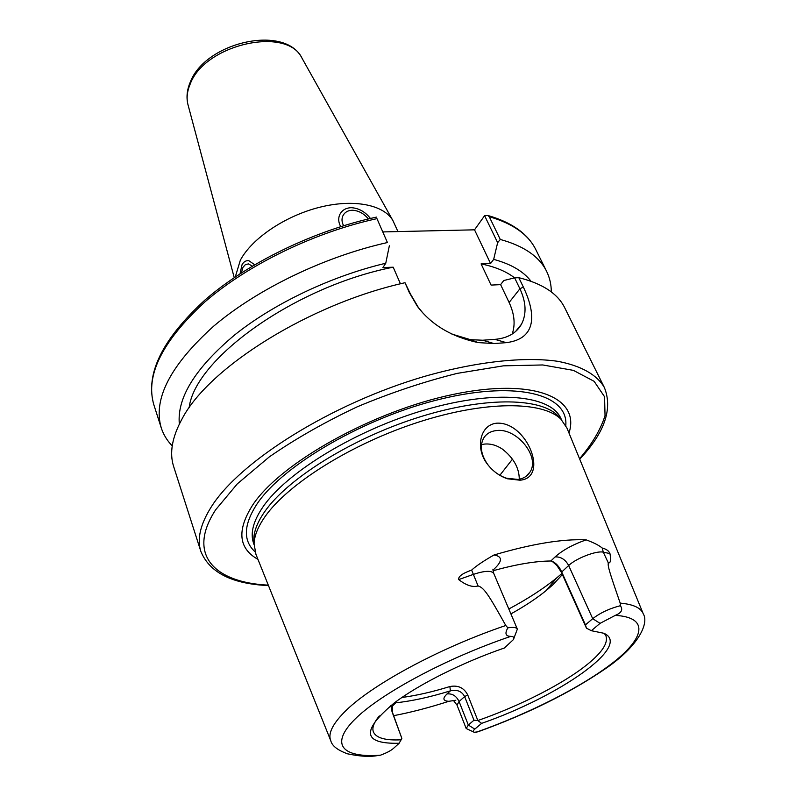 <?xml version="1.0" encoding="UTF-8"?>
<svg xmlns="http://www.w3.org/2000/svg" width="796" height="796" viewBox="0 0 796 796"><rect width="100%" height="100%" fill="white"/><g stroke="black" fill="none" stroke-linecap="round" stroke-linejoin="round"><path stroke-width="1.19" d="M455.819 700.251L448.815 701.306C429.362 707.584 410.985 712.37 393.672 715.674M643.088 613.408L566.921 427.999L560.891 419.144C542.514 400.876 484.665 400.657 417.99 422.308C351.354 443.86 287.714 483.978 264.988 516.703C257.984 526.723 254.352 535.728 254.073 543.728L255.914 554.285L330.609 740.32M585.448 624.89L561.717 571.986L568.662 565.528L592.702 618.691L600.055 623.358L591.348 630.711L586.443 628.153L585.448 624.89L592.702 618.691C600.194 612.88 609.408 608.552 620.343 605.706L620.183 603.119C609.726 572.861 607.487 565.717 608.343 562.981C610.612 563.16 611.149 560.016 609.945 553.568C608.89 550.892 606.313 549.051 602.204 548.026L603.298 552.185L609.945 553.568M620.343 605.706C623.208 609.637 621.527 612.86 615.278 615.378L600.055 623.358M604.413 633.536L605.875 635.715C608.413 642.68 602.393 652.113 587.816 664.023C564.046 683.446 520.226 705.753 477.859 720.529L481.61 723.365L474.804 729.106C472.824 730.837 472.665 731.892 474.326 732.27L477.879 731.832C527.599 713.843 570.016 692.878 605.119 668.929C638.71 646.233 649.148 623.109 643.287 613.905C641.029 607.895 633.327 604.293 620.183 603.119M401.91 697.485C416.348 695.585 432.327 691.943 449.859 686.55C458.068 684.978 464.028 687.784 467.73 694.968L477.869 720.549L473.978 720.201L468.327 725.037L466.187 728.509L473.411 731.882M396.02 701.654L395.781 702.798C411.87 701.097 430.089 697.117 450.427 690.838C457.053 689.336 461.789 691.256 464.635 696.58L473.978 720.201M449.859 686.55L450.427 690.838L447.034 693.943C442.357 698.49 442.954 700.948 448.815 701.306M512.465 459.163L499.868 475.272M492.883 569.16L493.759 573.438C491.49 570.354 484.665 570.672 473.272 574.413L458.705 579.597C466.257 585.408 472.705 587.528 478.078 585.946C484.038 587.617 488.664 594.821 505.788 625.497C438.258 648.372 369.245 686.152 343.812 712.718C332.221 724.688 327.882 734.041 330.798 740.787C332.051 745.872 337.623 750.21 347.534 753.822C358.578 756.14 367.613 756.867 374.627 756.021L380.458 755.185C386.309 753.056 390.637 750.807 393.423 748.449L399.154 743.255L401.851 738.38L392.05 711.783L390.856 705.574M401.393 739.802C385.363 740.638 376.01 737.982 373.354 731.822C371.911 727.773 373.901 722.47 379.334 715.912M562.404 574.543L552.742 584.891L546.255 590.503C536.474 598.443 524.683 606.244 510.903 613.905M586.443 628.153L561.349 572.254L556.931 565.558L552.036 561.22M397.95 231.576L392.896 220.562C383.831 204.681 353.563 198.612 319.236 207.368C284.938 216.054 251.884 238.482 240.342 260.192L235.298 276.899M241.387 272.889L242.999 267.287L245.417 264.59L248.481 263.924L252.302 266.123M343.633 225.706C341.792 222.303 341.524 219.059 342.817 215.975C344.628 212.333 347.792 210.413 352.31 210.224C358.548 210.562 363.901 213.467 368.379 218.95M484.605 215.686L497.639 242.671L500.276 239.457L489.251 216.701L487.868 215.477L484.605 215.686L474.525 229.825L383.264 231.915M500.276 239.457C523.907 245.944 539.35 256.581 546.613 271.346C549.737 277.734 551.3 284.59 551.3 291.913M172.234 445.879C167.11 440.616 163.449 434.606 161.24 427.83C152.792 399.164 170.304 365.245 213.786 326.061C257.227 289.157 324.529 256.561 387.423 242.541L376.966 218.651C314.569 232.233 247.994 264.64 205.149 301.704C162.284 341.076 145.18 375.423 153.837 404.736L161.24 427.83M451.839 334.071L470.446 339.673L482.655 340.23L494.923 339.365C507.51 338.24 516.365 333.186 521.499 324.191C526.703 313.962 526.166 302.152 519.907 288.769L523.34 287.038L518.803 277.685C542.454 283.555 557.757 293.595 564.722 307.783L604.383 387.553C597.189 375.015 581.587 365.852 557.897 361.334C524.504 356.469 476.824 361.474 424.497 376.409C331.325 403.572 239.666 461.381 211.248 506.952C200.323 524.345 196.861 539.161 200.861 551.409L173.667 466.575C169.259 453.033 172.085 437.084 182.155 418.726C208.851 367.354 309.644 303.823 405.015 282.719L410.527 294.142L418.328 307.425L422.865 312.957M523.34 287.038C535.648 312.748 537.668 338.738 506.296 342.658L493.958 343.554L478.167 342.598C451.571 336.877 431.293 324.778 417.343 306.301L409.323 292.57L405.015 282.719M257.944 559.349C238.422 548.374 236.681 530.255 252.72 504.972C280.381 462.974 372.946 410.885 453.64 394.328C534.484 377.423 580.563 397.98 568.981 433.024M560.673 418.935L557.528 415.353C539.21 397.134 481.888 396.796 415.93 418.169C350.011 439.452 287.117 479.212 264.63 511.768C257.705 521.728 254.103 530.693 253.834 538.673L254.043 543.2M458.705 579.597C458.088 576.543 462.396 573.379 471.63 570.095C476.088 566.006 483.54 560.971 493.988 554.991C532.046 543.797 562.762 538.763 586.145 539.867C593.687 542.623 599.04 545.35 602.204 548.026M520.007 480.207L507.42 478.784C499.53 476.098 492.873 471.252 487.45 464.217C475.113 448.715 479.68 424.805 496.684 423.183C526.952 421.323 549.479 477.928 520.007 480.207M399.154 743.255C362.538 744.111 360.966 730.628 394.418 702.838C418.915 684.301 462.476 662.441 504.425 647.974L513.241 639.755C514.694 637.666 513.898 636.531 510.853 636.352C505.589 636.332 504.594 633.497 507.858 627.855L505.788 625.497M591.348 630.711L603.856 633.268C632.691 645.616 558.852 696.649 481.61 723.365M401.851 738.38L392.547 712.629L392.378 704.739L393.274 703.704M393.453 703.565L395.781 702.798L391.712 706.669M513.967 638.093L517.35 629.129C516.485 627.417 513.32 626.989 507.858 627.855M561.827 573.249L561.717 571.986C559.1 566.294 555.698 562.663 551.509 561.081L550.832 560.991C535.191 561.13 515.927 564.384 493.042 570.762M496.127 430.606C516.385 427.303 540.653 456.874 529.887 472.207C527.3 476.257 523.34 478.675 518.007 479.451L506.505 478.217C499.012 475.66 492.734 471.073 487.679 464.456C481.013 454.785 479.63 446.078 483.53 438.337C486.207 433.88 490.416 431.303 496.127 430.606M519.281 479.242C519.211 467.889 513.529 457.809 502.266 449.014C496.396 445.143 490.445 443.501 484.416 444.088L481.471 444.656M561.916 573.468L556.543 578.045C543.449 588.692 527.539 599 508.823 608.99M500.614 284.64L509.112 302.5L519.907 288.769L514.634 277.854L503.769 280.52L500.614 284.64L491.092 285.087L481.092 263.894C495.172 266.799 506.346 271.456 514.614 277.864L518.803 277.685M387.423 242.541L376.966 218.651M389.344 245.775L385.762 263.247L382.896 267.585L393.194 267.197L400.438 283.814M474.525 229.825L490.565 263.536L481.092 263.894M512.186 334.041C515.5 324.519 514.475 314.002 509.112 302.5M497.639 242.671L493.669 259.377L490.565 263.536M385.762 263.247C331.514 276.053 274.073 303.425 234.88 334.768C195.378 367.951 176.871 397.711 179.339 424.069M530.992 281.237C523.42 271.337 510.982 264.053 493.669 259.377M189.14 407.761C194.612 358.946 295.296 286.271 393.194 267.197M240.034 273.764L242.034 264.72C243.685 261.755 245.944 260.401 248.78 260.65L254.66 264.73M340.718 226.611C338.439 222.502 338.101 218.542 339.703 214.741C341.912 210.273 345.743 207.925 351.215 207.676C358.737 208.134 365.135 211.726 370.429 218.462M475.968 732.34C528.892 713.684 583.03 686.331 614.124 661.765C644.959 637.327 648.83 617.288 615.278 615.378M466.187 728.509L457.023 705.117L459.083 701.525L468.327 725.037L474.804 729.106M447.034 693.943C452.317 693.386 456.337 695.923 459.083 701.525L464.635 696.58L467.73 694.968M302.361 58.824L301.992 58.158C287.256 25.86 204.821 44.188 190.224 83.978C187.12 91.261 186.354 98.097 187.926 104.475L188.135 105.241M487.868 215.477C511.987 222.442 527.957 233.825 535.808 249.626C528.385 234.521 512.863 223.547 489.251 216.701M579.558 458.755C592.264 443.77 600.761 429.382 605.04 415.582L604.562 396.766L594.115 381.314L573.399 370.369L542.753 364.956L503.37 365.842L457.332 373.354C424.188 381.592 390.826 392.736 357.265 406.796C324.678 422.169 295.376 438.855 269.346 456.854L237.337 483.839L215.686 509.748C186.393 554.533 214.253 582.503 268.312 585.159M565.797 425.552C568.513 394.955 518.345 380.468 442.079 398.746C365.951 416.746 283.157 464.784 257.178 503.739C243.556 524.574 242.83 540.593 255.019 551.767M561.528 419.771L560.822 418.288C550.563 395.065 495.659 389.393 426.029 409.562C356.469 429.571 286.64 472.167 262.949 506.933C253.267 521.121 250.133 533.171 253.516 543.081L254.053 544.653M608.343 562.981L603.298 552.185C596.652 550.384 575.996 558.334 568.662 565.528C565.349 559.479 560.832 556.603 555.101 556.921C562.583 550.205 572.931 544.524 586.145 539.867M510.853 636.352C446.248 658.222 380.269 693.813 354.847 719.305C329.156 744.927 342.937 758.031 380.458 755.185M392.05 711.783L392.547 712.629M478.078 585.946L471.63 570.095M492.993 570.185L496.286 566.891C502.495 560.265 501.739 556.295 493.988 554.991M550.832 560.991L555.101 556.921M410.527 294.142L409.323 292.57M482.655 340.23L493.958 343.554M494.923 339.365L506.296 342.658M457.023 705.117L453.68 700.759M234.233 277.625L187.926 104.475C186.194 97.341 186.96 89.918 190.224 82.217C205.318 42.069 285.028 23.92 301.992 58.158L392.896 220.562M546.613 271.346L535.808 249.626M200.861 551.409C209.527 572.573 232.074 583.966 268.481 585.587M253.834 538.673L254.073 543.728M557.528 415.353L560.891 419.144M493.759 573.438L517.35 629.129M506.505 478.217L507.42 478.784M529.887 472.207L525.897 476.456M546.255 590.503L556.543 578.045M579.727 459.173C604.681 432.636 612.9 408.766 604.383 387.553M470.446 339.673L478.167 342.598M418.328 307.425L417.343 306.301M515.5 331.584L521.499 324.191M376.478 217.109C314.281 230.502 247.974 262.72 205.159 299.843C162.175 339.235 145.071 374.2 153.837 404.736"/></g></svg>
